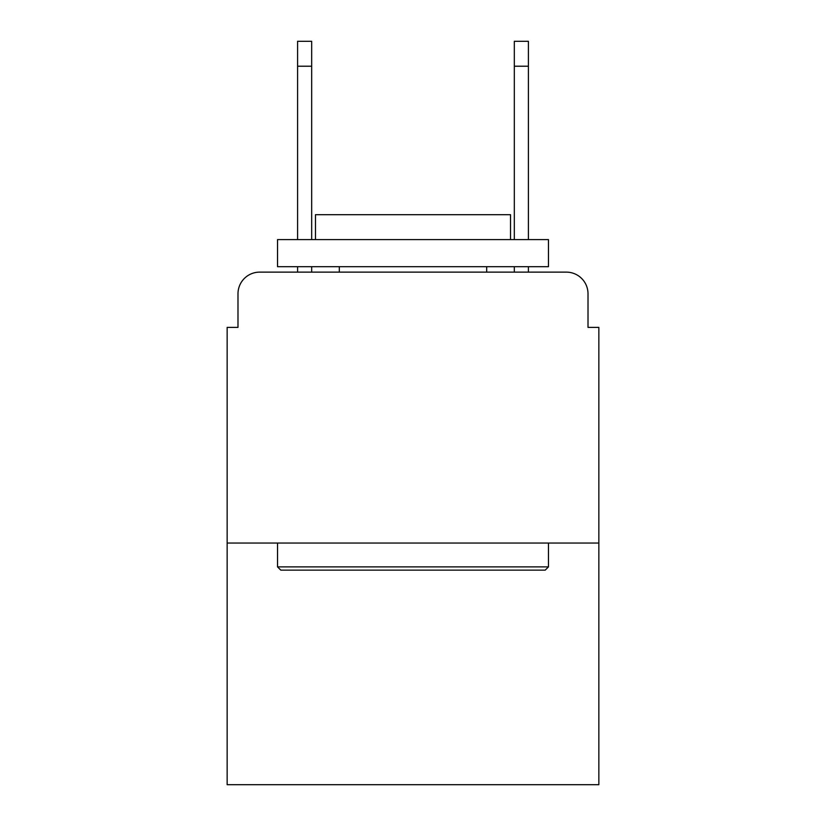 <?xml version="1.0" encoding="UTF-8"?>
<svg xmlns="http://www.w3.org/2000/svg" width="826" height="826" viewBox="0 0 826 826"><rect width="100%" height="100%" fill="white"/><g stroke="black" fill="none" stroke-linecap="round" stroke-linejoin="round"><path stroke-width="1.24" d="M237.991 293.798L237.991 327.385L237.991 293.798A21.672 21.672 0 0 1 259.663 272.126L297.587 272.126L297.587 266.705M598.85 543.043L227.15 543.043L227.15 784.7L598.85 784.7L598.85 327.385L588.009 327.385L588.009 293.798A21.672 21.672 0 0 0 566.337 272.126L259.663 272.126M227.15 543.043L227.15 327.385L237.991 327.385M311.681 266.705L311.681 272.126L328.469 272.126M497.531 272.126L514.319 272.126L514.319 266.705M528.413 266.705L528.413 272.126L566.337 272.126M588.009 327.385L588.009 293.798M545.212 570.136L280.788 570.136L277.536 566.884L548.464 566.884L545.212 570.136M277.536 239.612L548.464 239.612L548.464 266.705L277.536 266.705L277.536 239.612M510.53 239.612L510.53 214.688L315.47 214.688L315.47 239.612M277.536 543.043L277.536 566.884M548.464 543.043L548.464 566.884M339.31 266.705L339.31 272.126M486.69 266.705L486.69 272.126M297.587 239.612L297.587 41.3L311.681 41.3L311.681 239.612M514.319 239.612L514.319 41.3L528.413 41.3L528.413 239.612M297.587 66.225L311.681 66.225M528.413 66.225L514.319 66.225"/></g></svg>
